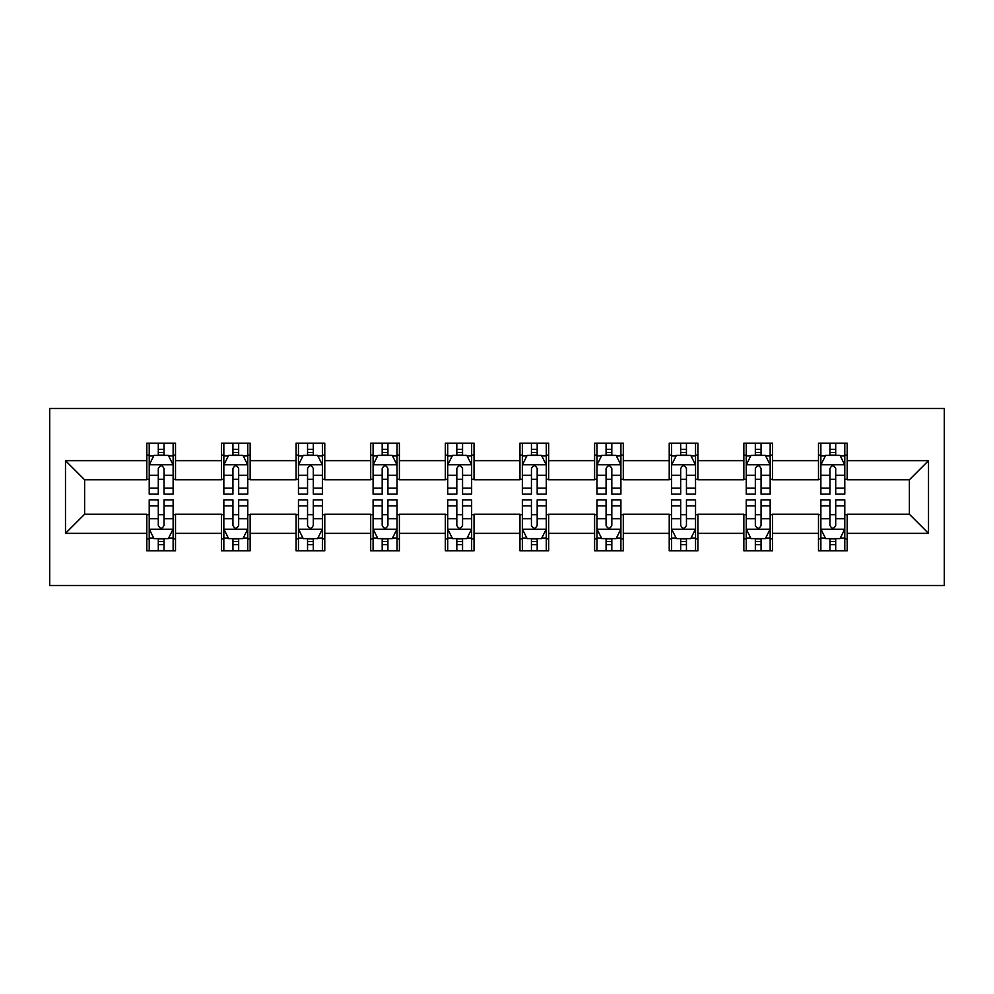 <?xml version="1.0" encoding="UTF-8"?>
<svg xmlns="http://www.w3.org/2000/svg" width="994" height="994" viewBox="0 0 994 994"><rect width="100%" height="100%" fill="white"/><g stroke="black" fill="none" stroke-linecap="round" stroke-linejoin="round"><path stroke-width="1.49" d="M49.7 585.503L944.3 585.503L944.3 408.497L49.7 408.497L49.7 585.503M847.186 460.644L847.186 443.175L818.484 443.175L818.484 460.644L772.562 460.644L772.562 443.175L743.847 443.175L743.847 460.644L697.925 460.644L697.925 443.175L669.223 443.175L669.223 460.644L623.3 460.644L623.3 443.175L594.598 443.175L594.598 460.644L548.663 460.644L548.663 443.175L519.961 443.175L519.961 460.644L474.039 460.644L474.039 443.175L445.337 443.175L445.337 460.644L399.402 460.644L399.402 443.175L370.7 443.175L370.7 460.644L324.777 460.644L324.777 443.175L296.075 443.175L296.075 460.644L250.153 460.644L250.153 443.175L221.438 443.175L221.438 460.644L175.516 460.644L175.516 443.175L146.814 443.175L146.814 460.644L65.492 460.644L65.492 533.356L84.627 514.221L146.814 514.221L146.814 550.825L175.516 550.825L175.516 514.221L221.438 514.221L221.438 550.825L250.153 550.825L250.153 514.221L296.075 514.221L296.075 550.825L324.777 550.825L324.777 514.221L370.7 514.221L370.7 550.825L399.402 550.825L399.402 514.221L445.337 514.221L445.337 550.825L474.039 550.825L474.039 514.221L519.961 514.221L519.961 550.825L548.663 550.825L548.663 514.221L594.598 514.221L594.598 550.825L623.3 550.825L623.3 514.221L669.223 514.221L669.223 550.825L697.925 550.825L697.925 514.221L743.847 514.221L743.847 550.825L772.562 550.825L772.562 514.221L818.484 514.221L818.484 550.825L847.186 550.825L847.186 514.221L909.373 514.221L909.373 479.779L847.186 479.779L847.186 460.644L928.508 460.644L928.508 533.356L847.186 533.356M818.484 533.356L772.562 533.356M743.847 533.356L697.925 533.356M669.223 533.356L623.3 533.356M594.598 533.356L548.663 533.356M519.961 533.356L474.039 533.356M445.337 533.356L399.402 533.356M370.7 533.356L324.777 533.356M296.075 533.356L250.153 533.356M221.438 533.356L175.516 533.356M146.814 533.356L65.492 533.356M818.484 460.644L818.484 479.779L772.562 479.779L772.562 460.644M743.847 460.644L743.847 479.779L697.925 479.779L697.925 460.644M669.223 460.644L669.223 479.779L623.3 479.779L623.3 460.644M594.598 460.644L594.598 479.779L548.663 479.779L548.663 460.644M519.961 460.644L519.961 479.779L474.039 479.779L474.039 460.644M445.337 460.644L445.337 479.779L399.402 479.779L399.402 460.644M370.7 460.644L370.7 479.779L324.777 479.779L324.777 460.644M296.075 460.644L296.075 479.779L250.153 479.779L250.153 460.644M221.438 460.644L221.438 479.779L175.516 479.779L175.516 460.644M146.814 460.644L146.814 479.779L84.627 479.779L65.492 460.644M84.627 479.779L84.627 514.221M928.508 533.356L909.373 514.221M909.373 479.779L928.508 460.644M146.814 455.14L149.212 455.14M158.294 455.14L164.035 455.14M173.13 455.14L175.516 455.14M146.814 479.294L149.212 479.294M158.294 479.294L164.035 479.294M173.13 479.294L175.516 479.294M146.814 514.706L149.212 514.706M158.294 514.706L164.035 514.706M173.13 514.706L175.516 514.706M146.814 538.86L149.212 538.86M158.294 538.86L164.035 538.86M173.13 538.86L175.516 538.86M221.438 514.706L223.836 514.706M232.931 514.706L238.672 514.706M247.755 514.706L250.153 514.706M221.438 538.86L223.836 538.86M232.931 538.86L238.672 538.86M247.755 538.86L250.153 538.86M221.438 455.14L223.836 455.14M232.931 455.14L238.672 455.14M247.755 455.14L250.153 455.14M221.438 479.294L223.836 479.294M232.931 479.294L238.672 479.294M247.755 479.294L250.153 479.294M296.075 514.706L298.461 514.706M307.556 514.706L313.296 514.706M322.391 514.706L324.777 514.706M296.075 538.86L298.461 538.86M307.556 538.86L313.296 538.86M322.391 538.86L324.777 538.86M296.075 455.14L298.461 455.14M307.556 455.14L313.296 455.14M322.391 455.14L324.777 455.14M296.075 479.294L298.461 479.294M307.556 479.294L313.296 479.294M322.391 479.294L324.777 479.294M370.7 514.706L373.098 514.706M382.181 514.706L387.921 514.706M397.016 514.706L399.402 514.706M370.7 538.86L373.098 538.86M382.181 538.86L387.921 538.86M397.016 538.86L399.402 538.86M370.7 455.14L373.098 455.14M382.181 455.14L387.921 455.14M397.016 455.14L399.402 455.14M370.7 479.294L373.098 479.294M382.181 479.294L387.921 479.294M397.016 479.294L399.402 479.294M445.337 514.706L447.722 514.706M456.818 514.706L462.558 514.706M471.641 514.706L474.039 514.706M445.337 538.86L447.722 538.86M456.818 538.86L462.558 538.86M471.641 538.86L474.039 538.86M445.337 455.14L447.722 455.14M456.818 455.14L462.558 455.14M471.641 455.14L474.039 455.14M445.337 479.294L447.722 479.294M456.818 479.294L462.558 479.294M471.641 479.294L474.039 479.294M519.961 514.706L522.359 514.706M531.442 514.706L537.182 514.706M546.278 514.706L548.663 514.706M519.961 538.86L522.359 538.86M531.442 538.86L537.182 538.86M546.278 538.86L548.663 538.86M519.961 455.14L522.359 455.14M531.442 455.14L537.182 455.14M546.278 455.14L548.663 455.14M519.961 479.294L522.359 479.294M531.442 479.294L537.182 479.294M546.278 479.294L548.663 479.294M594.598 514.706L596.984 514.706M606.079 514.706L611.819 514.706M620.902 514.706L623.3 514.706M594.598 538.86L596.984 538.86M606.079 538.86L611.819 538.86M620.902 538.86L623.3 538.86M594.598 455.14L596.984 455.14M606.079 455.14L611.819 455.14M620.902 455.14L623.3 455.14M594.598 479.294L596.984 479.294M606.079 479.294L611.819 479.294M620.902 479.294L623.3 479.294M669.223 514.706L671.609 514.706M680.704 514.706L686.444 514.706M695.539 514.706L697.925 514.706M669.223 538.86L671.609 538.86M680.704 538.86L686.444 538.86M695.539 538.86L697.925 538.86M669.223 455.14L671.609 455.14M680.704 455.14L686.444 455.14M695.539 455.14L697.925 455.14M669.223 479.294L671.609 479.294M680.704 479.294L686.444 479.294M695.539 479.294L697.925 479.294M743.847 514.706L746.245 514.706M755.328 514.706L761.069 514.706M770.164 514.706L772.562 514.706M743.847 538.86L746.245 538.86M755.328 538.86L761.069 538.86M770.164 538.86L772.562 538.86M743.847 455.14L746.245 455.14M755.328 455.14L761.069 455.14M770.164 455.14L772.562 455.14M743.847 479.294L746.245 479.294M755.328 479.294L761.069 479.294M770.164 479.294L772.562 479.294M818.484 514.706L820.87 514.706M829.965 514.706L835.706 514.706M844.788 514.706L847.186 514.706M818.484 538.86L820.87 538.86M829.965 538.86L835.706 538.86M844.788 538.86L847.186 538.86M818.484 455.14L820.87 455.14M829.965 455.14L835.706 455.14M844.788 455.14L847.186 455.14M818.484 479.294L820.87 479.294M829.965 479.294L835.706 479.294M844.788 479.294L847.186 479.294M164.035 449.4L158.294 449.4M173.13 488.129L164.035 488.129L164.035 494.13L173.13 494.13L173.13 464.943L168.346 455.376L153.995 455.376L149.212 464.943L149.212 494.13L158.294 494.13L158.294 488.129L149.212 488.129M149.212 464.943L149.212 443.175M173.13 464.943L173.13 443.175M158.294 455.376L158.294 443.175M164.035 443.175L164.035 455.376M164.035 488.129L164.035 468.534C162.121 464.844 160.208 464.844 158.294 468.534L158.294 488.129M158.294 544.6L164.035 544.6M149.212 505.871L158.294 505.871L158.294 499.87L149.212 499.87L149.212 529.057L153.995 538.624L168.346 538.624L173.13 529.057L173.13 499.87L164.035 499.87L164.035 505.871L173.13 505.871M173.13 529.057L173.13 550.825M149.212 529.057L149.212 550.825M164.035 538.624L164.035 550.825M158.294 550.825L158.294 538.624M158.294 505.871L158.294 525.466C160.208 529.156 162.121 529.156 164.035 525.466L164.035 505.871M238.672 449.4L232.931 449.4M247.755 488.129L238.672 488.129L238.672 494.13L247.755 494.13L247.755 464.943L242.971 455.376L228.62 455.376L223.836 464.943L223.836 494.13L232.931 494.13L232.931 488.129L223.836 488.129M223.836 464.943L223.836 443.175M247.755 464.943L247.755 443.175M232.931 455.376L232.931 443.175M238.672 443.175L238.672 455.376M238.672 488.129L238.672 468.534C236.758 464.844 234.845 464.844 232.931 468.534L232.931 488.129M313.296 449.4L307.556 449.4M322.391 488.129L313.296 488.129L313.296 494.13L322.391 494.13L322.391 464.943L317.595 455.376L303.245 455.376L298.461 464.943L298.461 494.13L307.556 494.13L307.556 488.129L298.461 488.129M298.461 464.943L298.461 443.175M322.391 464.943L322.391 443.175M307.556 455.376L307.556 443.175M313.296 443.175L313.296 455.376M313.296 488.129L313.296 468.534C311.383 464.844 309.469 464.844 307.556 468.534L307.556 488.129M232.931 544.6L238.672 544.6M223.836 505.871L232.931 505.871L232.931 499.87L223.836 499.87L223.836 529.057L228.62 538.624L242.971 538.624L247.755 529.057L247.755 499.87L238.672 499.87L238.672 505.871L247.755 505.871M247.755 529.057L247.755 550.825M223.836 529.057L223.836 550.825M238.672 538.624L238.672 550.825M232.931 550.825L232.931 538.624M232.931 505.871L232.931 525.466C234.832 529.156 236.746 529.156 238.672 525.466L238.672 505.871M307.556 544.6L313.296 544.6M298.461 505.871L307.556 505.871L307.556 499.87L298.461 499.87L298.461 529.057L303.245 538.624L317.595 538.624L322.391 529.057L322.391 499.87L313.296 499.87L313.296 505.871L322.391 505.871M322.391 529.057L322.391 550.825M298.461 529.057L298.461 550.825M313.296 538.624L313.296 550.825M307.556 550.825L307.556 538.624M307.556 505.871L307.556 525.466C309.469 529.156 311.383 529.156 313.296 525.466L313.296 505.871M387.921 449.4L382.181 449.4M397.016 488.129L387.921 488.129L387.921 494.13L397.016 494.13L397.016 464.943L392.232 455.376L377.882 455.376L373.098 464.943L373.098 494.13L382.181 494.13L382.181 488.129L373.098 488.129M373.098 464.943L373.098 443.175M397.016 464.943L397.016 443.175M382.181 455.376L382.181 443.175M387.921 443.175L387.921 455.376M387.921 488.129L387.921 468.534C386.02 464.844 384.106 464.844 382.181 468.534L382.181 488.129M462.558 449.4L456.818 449.4M471.641 488.129L462.558 488.129L462.558 494.13L471.641 494.13L471.641 464.943L466.857 455.376L452.506 455.376L447.722 464.943L447.722 494.13L456.818 494.13L456.818 488.129L447.722 488.129M447.722 464.943L447.722 443.175M471.641 464.943L471.641 443.175M456.818 455.376L456.818 443.175M462.558 443.175L462.558 455.376M462.558 488.129L462.558 468.534C460.644 464.844 458.731 464.844 456.818 468.534L456.818 488.129M537.182 449.4L531.442 449.4M546.278 488.129L537.182 488.129L537.182 494.13L546.278 494.13L546.278 464.943L541.494 455.376L527.143 455.376L522.359 464.943L522.359 494.13L531.442 494.13L531.442 488.129L522.359 488.129M522.359 464.943L522.359 443.175M546.278 464.943L546.278 443.175M531.442 455.376L531.442 443.175M537.182 443.175L537.182 455.376M537.182 488.129L537.182 468.534C535.269 464.844 533.356 464.844 531.442 468.534L531.442 488.129M382.181 544.6L387.921 544.6M373.098 505.871L382.181 505.871L382.181 499.87L373.098 499.87L373.098 529.057L377.882 538.624L392.232 538.624L397.016 529.057L397.016 499.87L387.921 499.87L387.921 505.871L397.016 505.871M397.016 529.057L397.016 550.825M373.098 529.057L373.098 550.825M387.921 538.624L387.921 550.825M382.181 550.825L382.181 538.624M382.181 505.871L382.181 525.466C384.094 529.156 386.007 529.156 387.921 525.466L387.921 505.871M456.818 544.6L462.558 544.6M447.722 505.871L456.818 505.871L456.818 499.87L447.722 499.87L447.722 529.057L452.506 538.624L466.857 538.624L471.641 529.057L471.641 499.87L462.558 499.87L462.558 505.871L471.641 505.871M471.641 529.057L471.641 550.825M447.722 529.057L447.722 550.825M462.558 538.624L462.558 550.825M456.818 550.825L456.818 538.624M456.818 505.871L456.818 525.466C458.731 529.156 460.644 529.156 462.558 525.466L462.558 505.871M531.442 544.6L537.182 544.6M522.359 505.871L531.442 505.871L531.442 499.87L522.359 499.87L522.359 529.057L527.143 538.624L541.494 538.624L546.278 529.057L546.278 499.87L537.182 499.87L537.182 505.871L546.278 505.871M546.278 529.057L546.278 550.825M522.359 529.057L522.359 550.825M537.182 538.624L537.182 550.825M531.442 550.825L531.442 538.624M531.442 505.871L531.442 525.466C533.356 529.156 535.269 529.156 537.182 525.466L537.182 505.871M606.079 544.6L611.819 544.6M596.984 505.871L606.079 505.871L606.079 499.87L596.984 499.87L596.984 529.057L601.768 538.624L616.118 538.624L620.902 529.057L620.902 499.87L611.819 499.87L611.819 505.871L620.902 505.871M620.902 529.057L620.902 550.825M596.984 529.057L596.984 550.825M611.819 538.624L611.819 550.825M606.079 550.825L606.079 538.624M606.079 505.871L606.079 525.466C607.98 529.156 609.894 529.156 611.819 525.466L611.819 505.871M680.704 544.6L686.444 544.6M671.609 505.871L680.704 505.871L680.704 499.87L671.609 499.87L671.609 529.057L676.405 538.624L690.755 538.624L695.539 529.057L695.539 499.87L686.444 499.87L686.444 505.871L695.539 505.871M695.539 529.057L695.539 550.825M671.609 529.057L671.609 550.825M686.444 538.624L686.444 550.825M680.704 550.825L680.704 538.624M680.704 505.871L680.704 525.466C682.617 529.156 684.531 529.156 686.444 525.466L686.444 505.871M755.328 544.6L761.069 544.6M746.245 505.871L755.328 505.871L755.328 499.87L746.245 499.87L746.245 529.057L751.029 538.624L765.38 538.624L770.164 529.057L770.164 499.87L761.069 499.87L761.069 505.871L770.164 505.871M770.164 529.057L770.164 550.825M746.245 529.057L746.245 550.825M761.069 538.624L761.069 550.825M755.328 550.825L755.328 538.624M755.328 505.871L755.328 525.466C757.242 529.156 759.155 529.156 761.069 525.466L761.069 505.871M611.819 449.4L606.079 449.4M620.902 488.129L611.819 488.129L611.819 494.13L620.902 494.13L620.902 464.943L616.118 455.376L601.768 455.376L596.984 464.943L596.984 494.13L606.079 494.13L606.079 488.129L596.984 488.129M596.984 464.943L596.984 443.175M620.902 464.943L620.902 443.175M606.079 455.376L606.079 443.175M611.819 443.175L611.819 455.376M611.819 488.129L611.819 468.534C609.906 464.844 607.993 464.844 606.079 468.534L606.079 488.129M686.444 449.4L680.704 449.4M695.539 488.129L686.444 488.129L686.444 494.13L695.539 494.13L695.539 464.943L690.755 455.376L676.405 455.376L671.609 464.943L671.609 494.13L680.704 494.13L680.704 488.129L671.609 488.129M671.609 464.943L671.609 443.175M695.539 464.943L695.539 443.175M680.704 455.376L680.704 443.175M686.444 443.175L686.444 455.376M686.444 488.129L686.444 468.534C684.531 464.844 682.617 464.844 680.704 468.534L680.704 488.129M761.069 449.4L755.328 449.4M770.164 488.129L761.069 488.129L761.069 494.13L770.164 494.13L770.164 464.943L765.38 455.376L751.029 455.376L746.245 464.943L746.245 494.13L755.328 494.13L755.328 488.129L746.245 488.129M746.245 464.943L746.245 443.175M770.164 464.943L770.164 443.175M755.328 455.376L755.328 443.175M761.069 443.175L761.069 455.376M761.069 488.129L761.069 468.534C759.168 464.844 757.254 464.844 755.328 468.534L755.328 488.129M835.706 449.4L829.965 449.4M844.788 488.129L835.706 488.129L835.706 494.13L844.788 494.13L844.788 464.943L840.005 455.376L825.654 455.376L820.87 464.943L820.87 494.13L829.965 494.13L829.965 488.129L820.87 488.129M820.87 464.943L820.87 443.175M844.788 464.943L844.788 443.175M829.965 455.376L829.965 443.175M835.706 443.175L835.706 455.376M835.706 488.129L835.706 468.534C833.792 464.844 831.879 464.844 829.965 468.534L829.965 488.129M829.965 544.6L835.706 544.6M820.87 505.871L829.965 505.871L829.965 499.87L820.87 499.87L820.87 529.057L825.654 538.624L840.005 538.624L844.788 529.057L844.788 499.87L835.706 499.87L835.706 505.871L844.788 505.871M844.788 529.057L844.788 550.825M820.87 529.057L820.87 550.825M835.706 538.624L835.706 550.825M829.965 550.825L829.965 538.624M829.965 505.871L829.965 525.466C831.879 529.156 833.792 529.156 835.706 525.466L835.706 505.871M173.006 464.707L149.324 464.707M149.212 455.948L153.697 455.948M168.632 455.948L173.13 455.948M158.294 475.306L149.212 475.306M173.13 475.306L164.035 475.306M164.035 452.444L158.294 452.444M149.324 529.293L173.006 529.293M173.13 538.052L168.632 538.052M153.697 538.052L149.212 538.052M164.035 518.694L173.13 518.694M149.212 518.694L158.294 518.694M158.294 541.556L164.035 541.556M247.63 464.707L223.961 464.707M223.836 455.948L228.334 455.948M243.257 455.948L247.755 455.948M232.931 475.306L223.836 475.306M247.755 475.306L238.672 475.306M238.672 452.444L232.931 452.444M322.267 464.707L298.585 464.707M298.461 455.948L302.959 455.948M317.894 455.948L322.391 455.948M307.556 475.306L298.461 475.306M322.391 475.306L313.296 475.306M313.296 452.444L307.556 452.444M223.961 529.293L247.63 529.293M247.755 538.052L243.257 538.052M228.334 538.052L223.836 538.052M238.672 518.694L247.755 518.694M223.836 518.694L232.931 518.694M232.931 541.556L238.672 541.556M298.585 529.293L322.267 529.293M322.391 538.052L317.894 538.052M302.959 538.052L298.461 538.052M313.296 518.694L322.391 518.694M298.461 518.694L307.556 518.694M307.556 541.556L313.296 541.556M396.892 464.707L373.21 464.707M373.098 455.948L377.596 455.948M392.518 455.948L397.016 455.948M382.181 475.306L373.098 475.306M397.016 475.306L387.921 475.306M387.921 452.444L382.181 452.444M471.529 464.707L447.847 464.707M447.722 455.948L452.22 455.948M467.143 455.948L471.641 455.948M456.818 475.306L447.722 475.306M471.641 475.306L462.558 475.306M462.558 452.444L456.818 452.444M546.153 464.707L522.471 464.707M522.359 455.948L526.857 455.948M541.78 455.948L546.278 455.948M531.442 475.306L522.359 475.306M546.278 475.306L537.182 475.306M537.182 452.444L531.442 452.444M373.21 529.293L396.892 529.293M397.016 538.052L392.518 538.052M377.596 538.052L373.098 538.052M387.921 518.694L397.016 518.694M373.098 518.694L382.181 518.694M382.181 541.556L387.921 541.556M447.847 529.293L471.529 529.293M471.641 538.052L467.143 538.052M452.22 538.052L447.722 538.052M462.558 518.694L471.641 518.694M447.722 518.694L456.818 518.694M456.818 541.556L462.558 541.556M522.471 529.293L546.153 529.293M546.278 538.052L541.78 538.052M526.857 538.052L522.359 538.052M537.182 518.694L546.278 518.694M522.359 518.694L531.442 518.694M531.442 541.556L537.182 541.556M597.108 529.293L620.79 529.293M620.902 538.052L616.404 538.052M601.482 538.052L596.984 538.052M611.819 518.694L620.902 518.694M596.984 518.694L606.079 518.694M606.079 541.556L611.819 541.556M671.733 529.293L695.415 529.293M695.539 538.052L691.041 538.052M676.106 538.052L671.609 538.052M686.444 518.694L695.539 518.694M671.609 518.694L680.704 518.694M680.704 541.556L686.444 541.556M746.37 529.293L770.039 529.293M770.164 538.052L765.666 538.052M750.743 538.052L746.245 538.052M761.069 518.694L770.164 518.694M746.245 518.694L755.328 518.694M755.328 541.556L761.069 541.556M620.79 464.707L597.108 464.707M596.984 455.948L601.482 455.948M616.404 455.948L620.902 455.948M606.079 475.306L596.984 475.306M620.902 475.306L611.819 475.306M611.819 452.444L606.079 452.444M695.415 464.707L671.733 464.707M671.609 455.948L676.106 455.948M691.041 455.948L695.539 455.948M680.704 475.306L671.609 475.306M695.539 475.306L686.444 475.306M686.444 452.444L680.704 452.444M770.039 464.707L746.37 464.707M746.245 455.948L750.743 455.948M765.666 455.948L770.164 455.948M755.328 475.306L746.245 475.306M770.164 475.306L761.069 475.306M761.069 452.444L755.328 452.444M844.676 464.707L820.994 464.707M820.87 455.948L825.368 455.948M840.303 455.948L844.788 455.948M829.965 475.306L820.87 475.306M844.788 475.306L835.706 475.306M835.706 452.444L829.965 452.444M820.994 529.293L844.676 529.293M844.788 538.052L840.303 538.052M825.368 538.052L820.87 538.052M835.706 518.694L844.788 518.694M820.87 518.694L829.965 518.694M829.965 541.556L835.706 541.556"/></g></svg>
